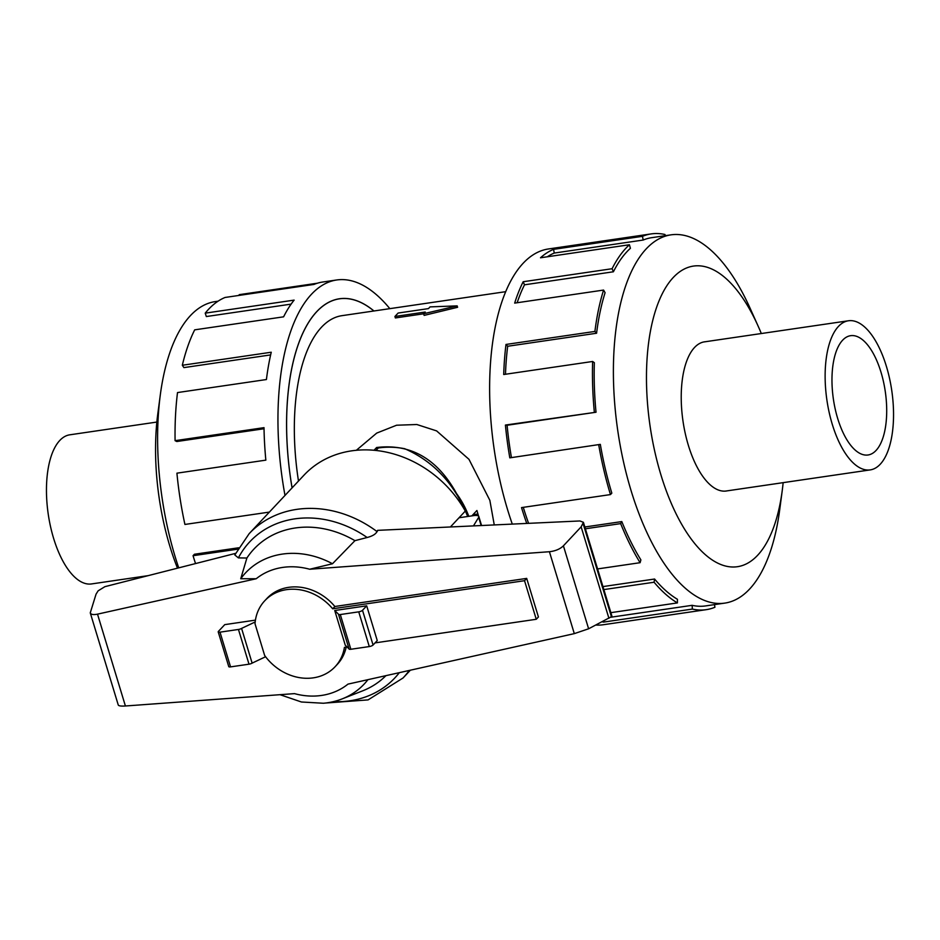 <?xml version="1.0" encoding="UTF-8"?>
<svg xmlns="http://www.w3.org/2000/svg" width="940" height="940" viewBox="0 0 940 940"><rect width="100%" height="100%" fill="white"/><g stroke="black" fill="none" stroke-linecap="round" stroke-linejoin="round"><path stroke-width="1.41" d="M356.319 450.307L376.717 433.093L396.598 425.221L416.855 424.516L436.606 430.896L468.978 459.331L489.846 500.315L494.264 524.931M374.014 450.284L376.611 447.511C410.698 443.445 437.359 458.802 456.582 493.594L456.44 493.618M468.79 516.33A84.33 71.746 -136.8 0 0 456.582 493.594M471.868 515.872L476.909 510.502L478.566 516.095M457.592 307.286L424.128 315.394L423.623 313.748L457.157 305.876L457.592 307.286M423.635 313.796L395.364 317.943L394.918 316.474L425.233 312.033L423.623 313.748M505.591 291.694L341.89 315.676A153.808 66.928 81.7 0 0 298.485 481.045M837.669 418.441A60.277 26.226 -98.3 0 1 850.606 335.686A60.277 26.226 -98.3 0 1 881.003 372.228A60.277 26.226 -98.3 0 1 868.067 454.984A60.277 26.226 -98.3 0 1 837.669 418.441M148.144 575.644L91.579 583.928A75.353 32.782 -98.3 0 1 53.58 538.256A75.353 32.782 -98.3 0 1 69.748 434.821L156.851 422.06M886.42 366.447A75.353 32.782 81.7 0 0 848.42 320.775A75.353 32.782 81.7 0 0 832.252 424.222A75.353 32.782 81.7 0 0 870.252 469.894A75.353 32.782 81.7 0 0 886.42 366.447M178.718 567.854A186.085 80.969 -98.3 0 1 175.251 557.056A186.085 80.969 -98.3 0 1 160.317 394.812A186.085 80.969 -98.3 0 1 215.166 301.611L218.057 301.188M177.472 568.171A151.904 66.094 -98.3 0 1 169.952 546.528A151.904 66.094 -98.3 0 1 157.767 414.082L160.317 394.812M284.996 495.427A189.88 82.626 -98.3 0 1 336.661 279.979A189.88 82.626 -98.3 0 1 389.83 308.649M239.277 295.372L239.195 294.666L317.403 283.21M336.661 279.979L322.702 282.024A189.88 82.626 81.7 0 0 313.972 284.432L225.059 297.463A189.88 82.626 81.7 0 0 205.214 313.149L294.126 300.118A189.88 82.626 81.7 0 0 283.598 316.827L194.686 329.846A189.88 82.626 81.7 0 0 182.325 365.261L271.249 352.23A189.88 82.626 81.7 0 0 266.42 379.537L177.507 392.568A189.88 82.626 81.7 0 0 175.087 440.672L264.011 427.653A189.88 82.626 81.7 0 0 265.844 460.142L176.92 473.173A189.88 82.626 81.7 0 0 184.922 524.449L269.392 512.089M237.785 549.16L193.053 555.705L194.416 554.248L238.572 547.785M175.087 440.672L176.814 441.518L264.034 428.746M182.325 365.261L183.911 367.611L270.638 354.909M205.214 313.149L206.33 316.545L291.118 304.125M761.318 333.536A151.904 66.094 81.7 0 0 758.145 326.156L750.179 308.426A186.085 80.969 81.7 0 0 670.902 234.859A186.085 80.969 81.7 0 0 630.987 490.316A186.085 80.969 81.7 0 0 724.834 603.104A186.085 80.969 81.7 0 0 779.683 509.903L782.233 490.621A151.904 66.094 81.7 0 0 783.149 482.643M758.145 326.156A151.904 66.094 81.7 0 0 666.883 285.69A151.904 66.094 81.7 0 0 660.855 474.641A151.904 66.094 81.7 0 0 729.287 566.75A151.904 66.094 81.7 0 0 782.233 490.621M526.741 523.427A189.88 82.626 -98.3 0 1 521.536 507.6L610.459 494.581L611.823 493.124A186.085 80.969 -98.3 0 1 600.319 444.373L509.809 457.851A189.88 82.626 -98.3 0 1 505.414 425.056L596.019 412.237A186.085 80.969 -98.3 0 1 594.35 362.687L592.635 361.477L503.711 374.508A189.88 82.626 -98.3 0 1 505.99 344.451L594.914 331.432L596.583 333.242A186.085 80.969 -98.3 0 1 605.09 292.716L603.586 290.072L514.673 303.103A189.88 82.626 -98.3 0 1 523.169 281.742L612.093 268.723L613.42 271.778A186.085 80.969 -98.3 0 1 630.411 248.301L629.424 244.753L540.5 257.783A189.88 82.626 -98.3 0 1 553.543 249.347L642.466 236.328A189.88 82.626 -98.3 0 1 651.185 233.907L548.314 248.983A189.88 82.626 81.7 0 0 507.577 509.645A189.88 82.626 81.7 0 0 512.288 524.097M595.843 625.053A189.88 82.626 81.7 0 0 603.339 624.736L706.222 609.672A189.88 82.626 -98.3 0 1 692.392 609.073L603.468 622.104A189.88 82.626 -98.3 0 1 602.141 621.775M714.435 604.632L714.941 607.252A189.88 82.626 -98.3 0 1 706.222 609.672M610.859 612.657L677.399 602.916A189.88 82.626 -98.3 0 1 654.087 582.236L603.856 589.591M597.57 568.923L640.105 562.696A189.88 82.626 -98.3 0 1 620.659 523.615L585.385 528.785M523.274 507.341A186.085 80.969 81.7 0 0 528.597 523.345M640.105 562.696L640.88 559.876A186.085 80.969 -98.3 0 1 621.81 521.582L584.833 526.999M677.399 602.916L677.423 599.285A186.085 80.969 -98.3 0 1 654.581 579.028L602.939 586.595M724.834 603.104L705.67 605.912A186.085 80.969 -98.3 0 1 692.122 605.325L610.448 617.286M705.447 341.714A75.376 32.794 81.7 0 0 704.53 341.819A75.376 32.794 81.7 0 0 688.35 445.302A75.376 32.794 81.7 0 0 726.373 490.997A75.376 32.794 81.7 0 0 727.29 490.833M467.685 516.483C454.631 483.936 433.634 461.352 404.705 448.721A84.388 71.804 43.2 0 0 378.303 447.981L375.965 450.483M472.961 514.709L476.933 514.133L475.699 515.449M476.933 514.133A84.388 71.804 43.2 0 1 477.367 515.578M526.694 578.394L538.42 616.969L536.258 619.284L524.532 580.697L332.69 608.791L334.863 606.488L526.694 578.394L524.532 580.697M473.454 525.895L478.66 517.353L481.151 525.542M459.049 517.752L473.419 515.649A9.048 2.667 163.1 0 1 478.812 516.483A9.048 2.667 163.1 0 1 478.66 517.353M332.69 608.791A48.222 41.031 -136.8 0 0 264.751 600.766L266.913 598.451A48.222 41.031 43.2 0 1 334.863 606.488M264.751 600.766A48.222 41.031 -136.8 0 0 255.022 623.772L264.645 655.462A48.222 41.031 -136.8 0 0 335.098 666.73A48.222 41.031 -136.8 0 0 344.416 647.378L347.072 646.99M375.06 642.889L536.258 619.284M346.202 647.12A48.222 41.031 43.2 0 1 337.272 664.416L335.098 666.73M338.529 614.325L349.046 648.929A3.02 0.893 -16.9 0 0 349.057 648.988A3.02 0.893 -16.9 0 0 350.855 649.27L369.291 646.567A3.02 0.893 -16.9 0 0 373.062 645.028L377.245 640.551L366.694 605.83L334.734 610.507L345.286 645.24L349.034 648.917M255.187 621.963L241.58 628.402A3.02 0.893 163.1 0 1 238.454 629.459L220.007 632.162A3.02 0.893 163.1 0 1 218.209 631.88L228.761 666.613A3.02 0.893 -16.9 0 0 230.559 666.883L249.006 664.192A3.02 0.893 -16.9 0 0 252.12 663.123L265.597 656.743M252.12 663.123L241.58 628.402M366.694 605.83L362.511 610.295A3.02 0.893 163.1 0 1 358.739 611.846L340.304 614.548A3.02 0.893 163.1 0 1 338.506 614.266A3.02 0.893 163.1 0 1 338.494 614.208L334.734 610.507M450.401 526.964L465.3 511.078A105.492 89.746 -136.8 0 0 303.996 475.17L249.135 533.685A105.492 89.746 -136.8 0 1 377.14 531.676L377.669 530.348L579.921 520.96L583.411 522.299L581.143 526.858L563.413 545.823C560.017 549.089 555.352 551.052 549.418 551.721L309.683 569.24L332.49 563.753L354.932 540.664L367.14 537.504A99.464 84.623 -136.8 0 0 238.384 557.89L246.891 558.031L240.734 578.746L256.209 578.746L97.513 614.149C93.389 614.983 90.969 614.56 90.263 612.868L96.056 594.139L98.136 590.825L104.904 586.666L235.576 553.366M90.263 612.868L118.264 705.024C118.734 705.94 121.119 706.257 125.408 705.987L294.502 693.626A70.007 59.561 -136.8 0 0 347.976 684.12L574.305 633.63L588.616 628.789L611.4 616.687L611.917 616.111L583.411 522.299M366.224 537.739C372.781 536.164 376.482 533.803 377.316 530.665M218.209 631.88A3.02 0.893 163.1 0 1 218.409 631.398L224.766 624.63L255.433 620.13M249.135 533.685L234.812 554.964L238.384 557.89M581.143 526.858L608.909 618.273M279.979 694.684L301.435 701.992L323.395 703.249A81.298 69.172 -136.8 0 0 342.148 698.902L362.582 690.877A91.45 77.808 -136.8 0 0 385.952 675.649M332.49 563.753A81.298 69.172 -136.8 0 0 240.734 578.746M354.932 540.664A91.45 77.808 -136.8 0 0 246.891 558.031M342.148 698.902A81.298 69.172 -136.8 0 0 367.916 679.679M376.94 449.449L376.611 447.511M692.122 605.325L692.392 609.073M603.398 621.129L603.468 622.104M654.581 579.028L654.087 582.236M621.81 521.582L620.659 523.615M600.319 444.373L509.809 457.851M596.019 412.237L507.095 425.256A186.085 80.969 81.7 0 0 511.407 457.392M507.095 425.256L505.414 425.056M610.459 494.581A189.88 82.626 -98.3 0 1 598.721 444.832M596.583 333.242L507.671 346.261A186.085 80.969 81.7 0 0 505.485 374.249M507.671 346.261L505.99 344.451M594.327 412.037A189.88 82.626 -98.3 0 1 592.635 361.477M613.42 271.778L524.508 284.808A186.085 80.969 81.7 0 0 517.141 302.739M524.508 284.808L523.169 281.742M594.914 331.432A189.88 82.626 -98.3 0 1 603.586 290.072M642.466 236.328L643.183 240.041L554.271 253.06A186.085 80.969 81.7 0 0 547.303 256.784M554.271 253.06L553.543 249.347M612.093 268.723A189.88 82.626 -98.3 0 1 629.424 244.753M665.109 235.717L665.015 234.507A189.88 82.626 -98.3 0 0 651.185 233.907M643.183 240.041A186.085 80.969 -98.3 0 1 651.737 237.667L670.902 234.859M193.053 555.705A189.88 82.626 81.7 0 0 195.532 563.565M292.07 487.895A170.892 74.354 -98.3 0 1 339.411 298.767A170.892 74.354 -98.3 0 1 373.956 310.976M457.157 305.876L430.062 306.887L428.452 308.602L398.137 313.044L394.918 316.474M373.897 310.987A170.833 74.331 81.7 0 0 339.422 298.826A170.833 74.331 81.7 0 0 292.093 487.872M362.511 610.295L373.062 645.028M230.559 666.883L220.007 632.162M249.006 664.192L238.454 629.459M358.739 611.846L369.291 646.567M340.304 614.548L350.855 649.27M563.413 545.823L588.616 628.789M583.129 523.662L611.4 616.687M97.513 614.149L125.408 705.987M549.418 551.721L574.305 633.63M325.123 703.073L368.081 699.9L403.048 677.987A105.492 89.746 -136.8 0 0 409.264 670.455M333.43 701.628A99.464 84.623 -136.8 0 0 399.336 672.664M309.683 569.24A70.007 59.561 -136.8 0 0 256.209 578.746M703.614 341.984L848.42 320.775M478.812 516.483L481.562 525.519M338.506 614.266L349.057 648.988M410.345 670.208L403.048 677.987M725.445 491.103L870.252 469.894M337.472 299.108L339.422 298.826"/></g></svg>
